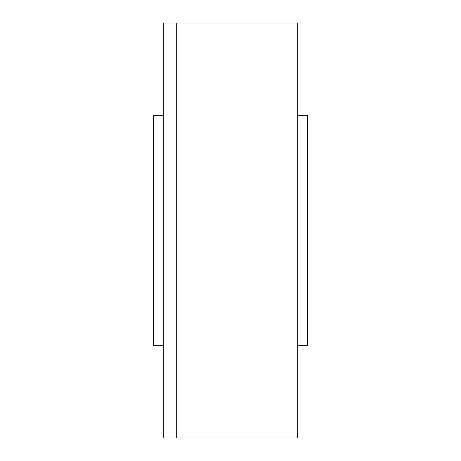 <?xml version="1.0" encoding="UTF-8"?>
<svg xmlns="http://www.w3.org/2000/svg" width="461" height="461" viewBox="0 0 461 461"><rect width="100%" height="100%" fill="white"/><g stroke="black" fill="none" stroke-linecap="round" stroke-linejoin="round"><path stroke-width="0.69" d="M163.269 345.75L153.669 345.75L153.669 115.25L163.269 115.25M163.269 437.95L163.269 23.05L176.719 23.05L176.719 437.95L176.719 23.05L297.731 23.05L297.731 437.95L163.269 437.95M297.731 115.25L307.331 115.25L307.331 345.75L297.731 345.75"/></g></svg>
